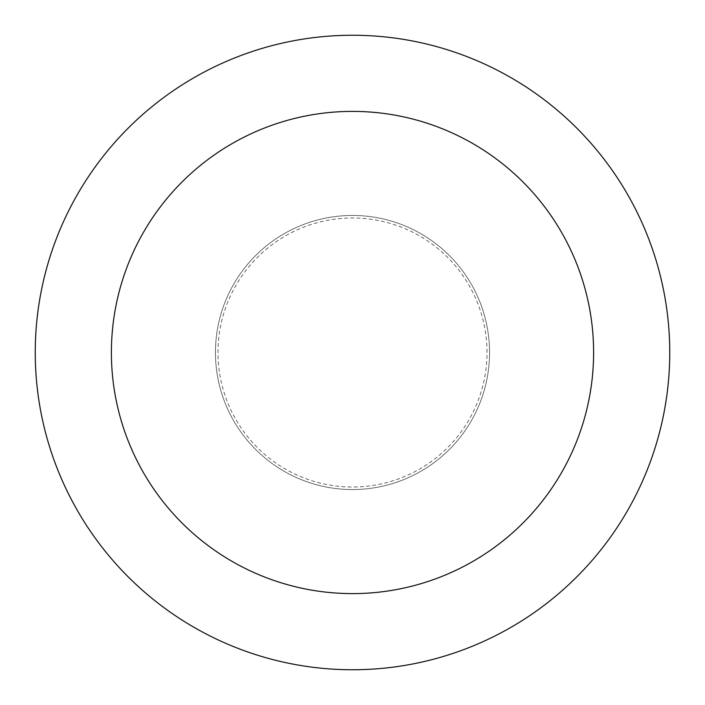 <?xml version="1.0" encoding="UTF-8"?>
<svg xmlns="http://www.w3.org/2000/svg" width="705" height="705" viewBox="0 0 705 705"><rect width="100%" height="100%" fill="white"/><g stroke="black" fill="none" stroke-linecap="round" stroke-linejoin="round"><path stroke-width="0.53" stroke-dasharray="3.52 2.64" d="M489.552 352.5A137.052 137.052 0 0 0 352.5 215.448A137.052 137.052 0 0 0 215.448 352.5A137.052 137.052 0 0 0 352.5 489.552A137.052 137.052 0 0 0 489.552 352.5A137.052 137.052 0 0 0 352.5 215.448A137.052 137.052 0 0 0 215.448 352.5A137.052 137.052 0 0 0 352.5 489.552A137.052 137.052 0 0 0 489.552 352.5A137.052 137.052 0 0 0 352.5 215.448A137.052 137.052 0 0 0 215.448 352.5A137.052 137.052 0 0 0 352.5 489.552A137.052 137.052 0 0 0 489.552 352.5A137.052 137.052 0 0 0 352.5 215.448A137.052 137.052 0 0 0 215.448 352.5A137.052 137.052 0 0 0 352.5 489.552A137.052 137.052 0 0 0 489.552 352.5M487.014 352.5A134.514 134.514 0 0 0 352.5 217.986A134.514 134.514 0 0 0 217.986 352.5A134.514 134.514 0 0 0 352.5 487.014A134.514 134.514 0 0 0 487.014 352.5M669.75 352.5A317.25 317.25 0 0 0 352.5 35.25A317.25 317.25 0 0 0 35.25 352.5A317.25 317.25 0 0 0 352.5 669.75A317.25 317.25 0 0 0 669.75 352.5"/><path stroke-width="1.06" d="M593.61 352.5A241.11 241.11 0 0 0 352.5 111.39A241.11 241.11 0 0 0 111.39 352.5A241.11 241.11 0 0 0 352.5 593.61A241.11 241.11 0 0 0 593.61 352.5M669.75 352.5A317.25 317.25 0 0 0 352.5 35.25A317.25 317.25 0 0 0 35.25 352.5A317.25 317.25 0 0 0 352.5 669.75A317.25 317.25 0 0 0 669.75 352.5"/></g></svg>
